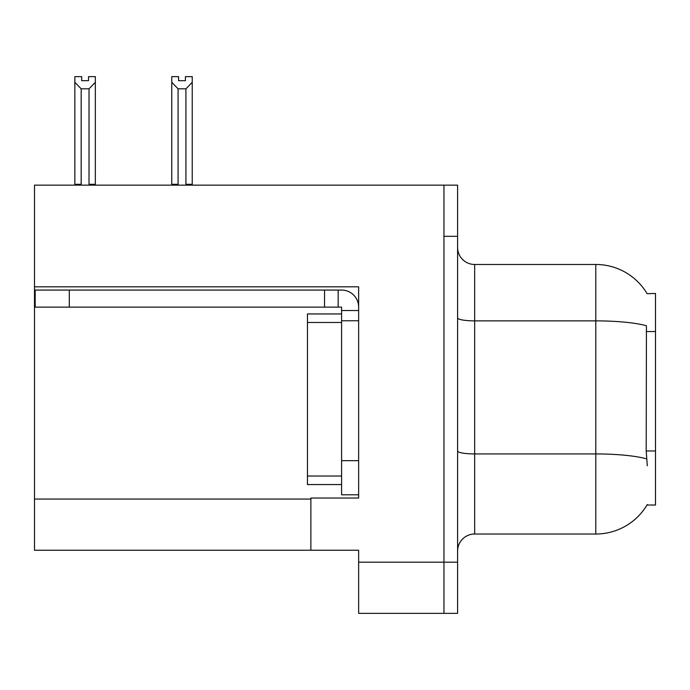 <?xml version="1.0" encoding="UTF-8"?>
<svg xmlns="http://www.w3.org/2000/svg" width="690" height="690" viewBox="0 0 690 690"><rect width="100%" height="100%" fill="white"/><g stroke="black" fill="none" stroke-linecap="round" stroke-linejoin="round"><path stroke-width="1.03" d="M34.5 286.824L358.645 286.824L358.645 460.67L341.585 460.67L341.585 494.79L358.645 494.79L358.645 460.67L358.645 498.033L310.88 498.033L310.88 550.241L34.5 550.241L34.5 185.144L443.955 185.144L443.955 613.358L358.645 613.358L358.645 562.178L443.955 562.178L443.955 613.358L457.599 613.358L457.599 562.178L443.955 562.178L443.955 236.325L457.599 236.325L457.599 562.178M310.88 550.241L358.645 550.241L358.645 562.178M647.125 293.69A59.711 59.711 0 0 0 595.789 264.477A59.711 59.711 0 0 1 647.125 293.69L655.5 293.474L655.5 505.028L646.996 505.028L647.298 504.519A59.711 59.711 0 0 1 595.789 534.025A59.711 59.711 0 0 0 646.996 505.028M457.599 551.094A17.06 17.06 0 0 1 474.66 534.025L595.789 534.025L595.789 264.477A59.711 59.711 0 0 1 646.996 293.474A59.711 59.711 0 0 0 595.789 264.477L474.66 264.477A17.06 17.06 0 0 1 457.599 247.417A17.06 17.06 0 0 0 474.66 264.477L474.66 534.025M647.298 465.784L646.202 450.967L646.444 325.749A59.711 10.367 180 0 0 595.789 320.867L474.66 320.867A17.06 2.958 -0 0 1 457.599 317.9M443.955 185.144L457.599 185.144L457.599 236.325M186.757 185.144L185.921 184.29L185.921 88.82L178.08 88.82L171.758 82.317L171.758 76.642L178.589 76.642L178.589 80.687L185.412 80.687L178.589 80.687M185.412 80.687L185.412 76.642L192.234 76.642L192.234 82.317L185.921 88.82M185.921 184.29L192.234 184.29L192.234 185.144L192.234 82.317M178.08 88.82L178.08 184.29L177.235 185.144M178.08 184.29L171.758 184.29L171.758 82.317L171.758 185.144M88.51 80.687L81.679 80.687L88.51 80.687L88.51 76.642L95.332 76.642L95.332 82.317L89.019 88.82L81.179 88.82L81.179 184.29L74.856 184.29L74.856 82.317L81.179 88.82M74.856 82.317L74.856 76.642L81.679 76.642L81.679 80.687M81.179 184.29L80.333 185.144M95.332 82.317L95.332 184.29L89.019 184.29L89.019 88.82M89.855 185.144L89.019 184.29M95.332 184.29L95.332 185.144M171.758 82.317L171.758 184.29M69.302 307.128L69.302 290.067L35.181 290.067L35.181 307.128L341.585 307.128L341.585 310.535L358.645 310.535M69.302 290.067L341.585 290.067A17.06 17.06 0 0 1 358.645 307.136M341.585 494.79L358.645 494.79M338.169 307.128L338.169 290.067M358.645 320.772L341.585 320.772L341.585 310.535M341.585 460.67L341.585 313.95L307.464 313.95L307.464 484.553L341.585 484.553M324.524 307.128L324.524 290.067M34.5 499.06L310.88 499.06M655.5 331.545L646.202 331.545M655.5 450.967L646.202 450.967M646.634 458.867A59.711 10.367 180 0 0 595.789 453.934L474.66 453.934A17.06 2.958 0 0 1 457.599 450.975M307.464 476.022L341.585 476.022M307.464 322.48L341.585 322.48"/></g></svg>
